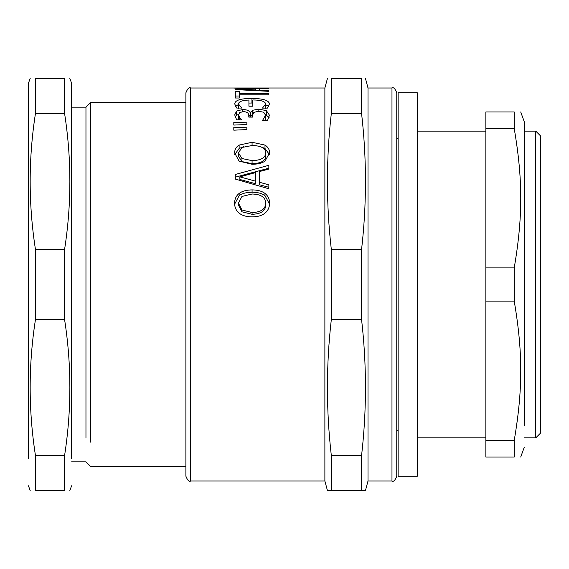 <?xml version="1.0" encoding="UTF-8"?>
<svg xmlns="http://www.w3.org/2000/svg" width="569" height="569" viewBox="0 0 569 569"><rect width="100%" height="100%" fill="white"/><g stroke="black" fill="none" stroke-linecap="round" stroke-linejoin="round"><path stroke-width="0.85" d="M90.755 442.227L90.755 102.377L185.885 102.377M85.962 438.073L85.962 107.171L90.755 102.377M35.427 455.364C28.414 410.149 28.414 364.935 35.427 319.721L64.61 319.721C71.616 364.935 71.616 410.149 64.61 455.364L35.427 455.364L35.427 490.592L64.61 490.592C71.616 490.592 71.616 490.592 64.61 490.592L64.61 455.364M64.61 113.636L64.61 78.408C71.616 78.408 71.616 78.408 64.61 78.408L35.427 78.408C28.414 78.408 28.414 78.408 35.427 78.408L35.427 113.636L64.61 113.636C71.616 158.851 71.616 204.065 64.61 249.279L35.427 249.279C28.414 204.065 28.414 158.851 35.427 113.636M35.427 490.592C28.414 490.592 28.414 490.592 35.427 490.592M64.61 319.721L64.61 249.279M35.427 319.721L35.427 249.279M28.45 458.827L28.45 83.202L30.193 78.408M71.587 458.827L71.587 83.202L69.838 78.408M485.855 437.867L417.305 437.867M540.55 135.927L540.55 433.073L540.55 135.927L535.756 131.133L535.756 437.867L524.198 437.867M398.136 430.2L396.771 430.2M233.809 88.081L246.854 88.003L233.809 87.996M255.666 89.916L255.666 88.743L239.869 89.262L255.666 89.916L255.666 90.563M239.869 89.781L239.869 89.262M268.853 90.556L268.853 91.332L268.853 90.556L259.471 90.087L259.471 90.777M268.853 88.415L259.471 88.636L259.471 90.087M268.853 91.332L235.303 89.575L235.303 88.956L268.853 88.167M235.438 106.353L238.482 104.532M248.923 103.06L252.814 103.017M252.814 104.461L252.814 106.218L248.923 106.218L248.923 104.532M265.673 104.703L268.703 106.488M238.482 108.402L238.482 103.999L241.747 108.067L236.768 108.067L234.705 103.935C234.94 100.236 240.687 98.416 251.939 98.48C263.106 98.522 268.945 100.35 269.45 103.956L267.409 108.103L262.465 108.103L265.673 103.999C265.246 101.382 260.958 100.037 252.814 99.959L252.814 106.218M248.923 106.218L248.923 100.037C242.202 100.3 238.717 101.623 238.482 103.999M265.673 108.402L265.673 103.999M233.809 125.08L233.809 122.25L246.854 122.804L246.854 124.504L233.809 125.08M246.854 124.504L246.854 122.804M265.695 203.147C265.559 197.279 261.022 194.235 252.074 194.008L241.939 196.454L238.454 203.147L241.939 209.982L252.074 212.536C261.022 212.23 265.559 209.1 265.695 203.147L265.695 205.132C265.559 210.943 261.022 213.994 252.074 214.293L252.074 212.536M252.074 214.293L241.939 211.803L238.454 205.132L238.454 203.147M234.627 204.179L239.136 195.672C242.145 193.424 246.455 192.265 252.074 192.208C257.615 192.237 261.918 193.389 264.99 195.672L269.528 204.186M239.136 195.672L239.136 193.453C242.145 191.148 246.455 189.961 252.074 189.904C257.615 189.932 261.918 191.113 264.99 193.453C268.07 195.914 269.592 199.157 269.557 203.176C269.542 207.329 268.02 210.651 264.99 213.14C261.953 215.587 257.65 216.832 252.074 216.881C246.498 216.825 242.181 215.573 239.136 213.119C236.135 210.63 234.62 207.315 234.599 203.176C234.677 198.979 236.192 195.736 239.136 193.453M255.666 181.212L255.666 172.549L239.869 176.859L255.666 181.212L255.666 183.737L239.869 179.484L239.869 176.859M259.471 182.258L259.471 184.754L268.853 187.301L268.853 188.787L235.303 179.071L235.303 177.165L268.853 168.204L268.853 169.071L259.471 171.546L259.471 182.258L268.853 184.868L268.853 188.787M235.303 179.071L235.303 174.477L268.853 165.295L268.853 169.071M265.695 152.897C265.559 148.139 261.022 145.685 252.074 145.522L241.939 147.478L238.454 152.897L241.939 158.516L252.074 160.636C261.022 160.366 265.559 157.784 265.695 152.897L265.695 156.105C265.559 160.878 261.022 163.395 252.074 163.659L252.074 160.636M252.074 163.659L241.939 161.589L238.454 156.105L238.454 152.897M234.727 154.548L239.136 148.481L243.895 146.631M260.204 146.61L264.99 148.481L269.429 154.555M239.136 148.481L239.136 145.081L252.074 142.278L264.99 145.081C268.07 147.037 269.592 149.647 269.557 152.912L264.99 161.148C261.953 163.196 257.65 164.242 252.074 164.285L239.136 161.127L234.599 152.912C234.677 149.505 236.192 146.887 239.136 145.081M233.809 130.18L233.809 127.186L246.854 127.776L246.854 129.583L233.809 130.18M246.854 129.583L246.854 127.776M248.781 115.244L250.502 116.773L252.672 114.525L252.672 110.279L258.845 109.099L266.377 110.642L269.45 115.18L267.544 120.436L262.544 120.436L265.559 115.223L263.689 112.249L258.632 111.24L253.874 112.37L252.536 115.294L252.536 117.1L248.788 117.1L248.788 115.514C248.738 113.025 246.882 111.73 243.212 111.638L239.627 112.605L238.589 114.959L239.734 117.79L241.583 119.824L236.633 119.824L234.705 114.91L236.583 111.062L242.75 109.504C246.605 109.582 249.08 110.606 250.175 112.584L252.672 110.279M235.082 117.008L236.583 115.294L238.646 114.298M238.589 114.959L238.674 119.824M265.403 120.436L265.559 115.223M265.474 114.483L269.087 117.491M250.502 116.773L250.502 112.584M250.175 116.773L250.175 112.584M248.788 117.1L248.788 115.514M252.536 117.1L252.536 115.294M268.853 94.767L268.853 93.657L268.853 94.767L239.272 94.767L239.272 98.01L235.303 98.01L235.303 96.005L239.272 96.005M239.272 94.767L239.272 93.657L268.853 93.657M235.303 98.01L235.303 91.289L239.272 91.289L239.272 93.657M190.679 87.996L324.878 87.996L324.878 481.004L190.679 481.004L190.679 87.996C189.15 87.021 187.55 88.622 185.885 92.79L185.885 476.21C187.55 480.378 189.15 481.979 190.679 481.004M391.977 481.004C393.506 481.979 395.106 480.378 396.771 476.21L396.771 92.79C395.106 88.622 393.506 87.021 391.977 87.996L391.977 481.004L368.008 481.004L365.44 490.592L331.3 490.592L331.3 455.364L361.592 455.364L361.592 490.592M391.977 87.996L368.008 87.996L368.008 481.004M331.3 78.408L361.592 78.408L361.592 113.636L331.3 113.636L331.3 78.408C326.137 78.408 326.137 78.408 331.3 78.408M331.3 249.279L361.592 249.279L361.592 319.721L331.3 319.721L331.3 249.279C326.137 204.065 326.137 158.851 331.3 113.636M331.3 490.592L327.445 490.592L324.878 481.004M331.3 455.364C326.137 410.149 326.137 364.935 331.3 319.721M361.592 319.721C366.749 364.935 366.749 410.149 361.592 455.364M361.592 113.636C366.749 158.851 366.749 204.065 361.592 249.279M361.592 78.408C366.749 78.408 366.749 78.408 361.592 78.408M417.305 206.433L417.305 92.79L398.136 92.79L398.136 476.21L417.305 476.21L417.305 206.433M485.855 440.434L485.855 111.958L514.22 111.958C522.932 111.958 522.932 111.958 514.22 111.958L514.22 128.566C522.932 179.648 522.932 216.81 514.22 267.899L514.22 301.101C522.932 352.19 522.932 389.352 514.22 440.434L514.22 457.042C522.932 457.042 522.932 457.042 514.22 457.042L485.855 457.042L485.855 440.434L514.22 440.434M485.855 128.566L514.22 128.566M485.855 267.899L514.22 267.899M485.855 301.101L514.22 301.101M520.706 111.958L524.198 121.546L524.198 425.619M251.939 103.017L251.939 98.48M241.939 211.803L241.939 209.982M264.99 195.672L264.99 193.453M252.074 192.208L252.074 189.904M241.939 161.589L241.939 158.516M264.99 148.481L264.99 145.081M252.074 145.742L252.074 142.278M242.75 111.652L242.75 109.504M236.583 115.294L236.583 111.062M239.734 119.824L239.734 117.79M266.377 114.881L266.377 110.642M258.845 111.24L258.845 109.099M71.587 461.829L85.962 461.829L90.755 466.623L185.885 466.623M28.45 485.798L30.193 490.592M71.587 107.171L85.962 107.171M69.838 490.592L71.587 485.798M485.855 131.133L417.305 131.133M535.756 131.133L524.198 131.133M398.136 138.8L396.771 138.8M540.55 433.073L535.756 437.867M324.878 87.996L327.445 78.408M368.008 87.996L365.44 78.408M524.198 447.454L520.706 457.042"/></g></svg>
